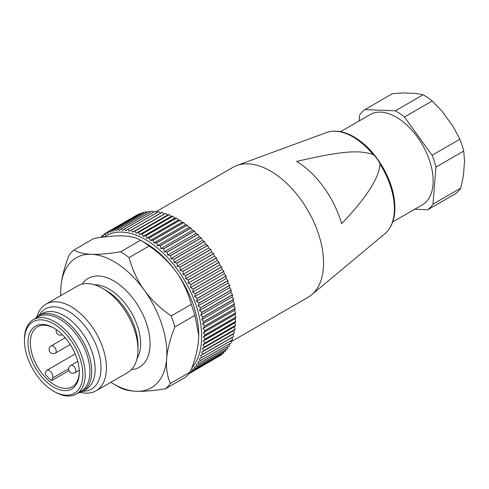 <?xml version="1.0" encoding="UTF-8"?>
<svg xmlns="http://www.w3.org/2000/svg" width="489" height="489" viewBox="0 0 489 489"><rect width="100%" height="100%" fill="white"/><g stroke="black" fill="none" stroke-linecap="round" stroke-linejoin="round"><path stroke-width="0.73" d="M118.827 386.976C122.88 389.525 128.68 390.968 136.229 391.286C143.876 391.555 153.607 390.723 165.423 388.792L185.478 377.215A83.405 48.154 60 0 0 190.38 371.958L170.331 383.535C167.207 376.145 165.991 367.85 166.67 358.657A75.061 43.338 -120 0 0 144.243 290.16A75.061 43.338 -120 0 0 91.364 254.292A75.061 43.338 -120 0 0 60.923 286.921A75.061 43.338 -120 0 0 60.722 292.147A75.061 43.338 -120 0 0 60.801 295.607M110.844 382.282A75.061 43.338 -120 0 0 113.796 384.079A75.061 43.338 -120 0 0 136.229 391.286A75.061 43.338 -120 0 0 166.67 358.657C167.452 349.409 170.166 338.846 174.811 326.976L194.86 315.399L198.717 335.283L198.522 340.271C197.739 349.525 195.025 360.087 190.38 371.958M174.811 326.976A83.405 48.154 -120 0 0 171.199 315.943C160.166 308.266 151.18 299.678 144.243 290.16C137.409 280.594 132.36 269.732 129.084 257.575A83.405 48.154 -120 0 0 120.563 251.792C108.741 253.73 99.01 254.561 91.364 254.292C83.815 253.968 78.014 252.532 73.967 249.983A83.405 48.154 -120 0 0 69.059 255.24C64.414 267.116 61.7 277.673 60.923 286.921L60.728 291.206M192.073 367.416A79.23 45.746 -120 0 0 188.259 287.006A79.23 45.746 -120 0 0 121.963 232.104A79.23 45.746 -120 0 0 104.181 236.957M73.967 249.983L94.016 238.406C105.838 236.474 115.569 235.637 123.21 235.906C130.765 236.23 136.565 237.666 140.612 240.221L145.643 243.119A75.061 43.338 60 0 1 176.089 271.774A75.061 43.338 60 0 1 198.723 335.051A75.061 43.338 60 0 1 198.717 335.967M165.423 388.792A83.405 48.154 -120 0 0 170.331 383.535M129.084 257.575L149.133 245.998C160.166 253.675 169.151 262.269 176.089 271.774C182.917 281.352 187.972 292.214 191.248 304.366L171.199 315.943M191.248 304.366A83.405 48.154 60 0 1 194.86 315.399M149.133 245.998A83.405 48.154 60 0 0 140.612 240.221L120.563 251.792M189.781 372.746L190.6 372.667A81.736 47.188 -120 0 0 190.661 372.624L190.429 371.836M190.252 371.2L192.929 370.79A81.736 47.188 -120 0 0 192.984 370.741L192.452 369.219L195.074 368.651A81.736 47.188 -120 0 0 195.129 368.59L194.475 366.982L197.03 366.249A81.736 47.188 -120 0 0 197.079 366.188L196.303 364.488L198.797 363.602A81.736 47.188 -120 0 0 198.84 363.529L197.935 361.762L200.356 360.717A81.736 47.188 -120 0 0 200.392 360.637L199.371 358.804L201.706 357.606A81.736 47.188 -120 0 0 201.737 357.52L200.594 355.631L202.843 354.281A81.736 47.188 -120 0 0 202.868 354.195L201.602 352.257L203.76 350.754A81.736 47.188 -120 0 0 203.785 350.662L202.391 348.688L204.457 347.037A81.736 47.188 -120 0 0 204.469 346.945L202.966 344.941L204.928 343.156A81.736 47.188 -120 0 0 204.934 343.052L203.314 341.035L205.172 339.109A81.736 47.188 -120 0 0 205.172 339.005L203.436 336.982L205.184 334.928A81.736 47.188 -120 0 0 205.184 334.818L203.338 332.795L204.977 330.619A81.736 47.188 -120 0 0 204.964 330.509L203.014 328.498L204.536 326.206A81.736 47.188 -120 0 0 204.518 326.09L202.47 324.103L203.87 321.701A81.736 47.188 -120 0 0 203.852 321.585L201.7 319.629L202.984 317.123A81.736 47.188 -120 0 0 202.953 317.006L200.716 315.087L201.878 312.489A81.736 47.188 -120 0 0 201.841 312.373L199.512 310.509L200.551 307.819A81.736 47.188 -120 0 0 200.514 307.703L198.106 305.9L199.023 303.137A81.736 47.188 -120 0 0 198.98 303.015L196.492 301.285L197.287 298.449A81.736 47.188 -120 0 0 197.238 298.333L194.683 296.676L195.356 293.785A81.736 47.188 -120 0 0 195.3 293.669L192.684 292.104L193.228 289.158A81.736 47.188 -120 0 0 193.173 289.042L190.502 287.575L190.93 284.586A81.736 47.188 -120 0 0 190.869 284.476L188.149 283.107L188.454 280.093A81.736 47.188 -120 0 0 188.387 279.977L185.631 278.724L185.82 275.686A81.736 47.188 -120 0 0 185.753 275.576L182.959 274.439L183.033 271.389A81.736 47.188 -120 0 0 182.959 271.285L180.141 270.27L180.105 267.22A81.736 47.188 -120 0 0 180.025 267.116L177.189 266.236L177.049 263.192A81.736 47.188 -120 0 0 176.969 263.094L174.121 262.349L173.87 259.329A81.736 47.188 -120 0 0 173.791 259.231L170.936 258.626L170.594 255.631A81.736 47.188 -120 0 0 170.508 255.539L167.66 255.081L167.226 252.128A81.736 47.188 -120 0 0 167.134 252.043L164.304 251.731L163.772 248.822A81.736 47.188 -120 0 0 163.687 248.742L160.875 248.583L160.264 245.735A81.736 47.188 -120 0 0 160.172 245.661L157.385 245.655L156.7 242.874A81.736 47.188 -120 0 0 156.608 242.807L153.858 242.96L153.1 240.252A81.736 47.188 -120 0 0 153.008 240.191L150.3 240.502L149.475 237.88A81.736 47.188 -120 0 0 149.383 237.825L146.724 238.296L145.844 235.765A81.736 47.188 -120 0 0 145.753 235.716L143.155 236.346L142.22 233.919A81.736 47.188 -120 0 0 142.128 233.876L139.591 234.665L138.619 232.348A81.736 47.188 -120 0 0 138.528 232.312L136.058 233.253L135.05 231.052A81.736 47.188 -120 0 0 134.958 231.022L132.568 232.128L131.529 230.044A81.736 47.188 -120 0 0 131.437 230.026L129.133 231.279L128.069 229.329A81.736 47.188 -120 0 0 127.984 229.31L125.765 230.722L124.689 228.901A81.736 47.188 -120 0 0 124.603 228.895L122.476 230.447L121.394 228.773L152.061 211.065L153.748 212.067M218.901 356.328L188.913 373.804M190.6 372.667L221.266 354.959A81.736 47.188 60 0 0 221.328 354.916L190.661 372.624M221.48 354.305L221.328 354.916M192.929 370.79L223.601 353.082A81.736 47.188 60 0 0 223.65 353.034L192.984 370.741M223.821 352.049L223.65 353.034M195.074 368.651L225.741 350.943A81.736 47.188 60 0 0 225.796 350.888L195.129 368.59M225.936 349.562L225.796 350.888M197.03 366.249L227.697 348.541A81.736 47.188 60 0 0 227.746 348.48L197.079 366.188M227.825 346.842L227.746 348.48M198.797 363.602L229.463 345.894A81.736 47.188 60 0 0 229.506 345.827L198.84 363.529M229.494 343.895L229.506 345.827M200.356 360.717L231.022 343.009A81.736 47.188 60 0 0 231.059 342.936L200.392 360.637M230.93 340.735L231.059 342.936M201.706 357.606L232.373 339.898A81.736 47.188 60 0 0 232.403 339.818L201.737 357.52M200.594 355.631L232.141 337.416L232.403 339.818M202.843 354.281L232.141 337.416M201.602 352.257L233.155 334.036L233.534 336.487A81.736 47.188 60 0 1 233.51 336.573M233.534 336.487L202.868 354.195M203.76 350.754L233.155 334.036M202.391 348.688L233.944 330.472L234.451 332.954A81.736 47.188 60 0 1 234.427 333.046M234.451 332.954L203.785 350.662M204.457 347.037L235.123 329.335L233.944 330.472M202.966 344.941L234.518 326.725L235.142 329.238A81.736 47.188 60 0 1 235.123 329.335M235.142 329.238L204.469 346.945M204.928 343.156L235.594 325.448L234.518 326.725M203.314 341.035L234.867 322.819L235.606 325.35A81.736 47.188 60 0 1 235.594 325.448M235.606 325.35L204.934 343.052M205.172 339.109L235.839 321.407L234.867 322.819M203.436 336.982L234.995 318.761L235.845 321.328A81.736 47.188 60 0 1 235.839 321.407M235.839 321.31L205.172 339.005M205.184 334.928L235.851 317.22L234.995 318.761M203.338 332.795L234.891 314.58L235.851 317.116A81.736 47.188 60 0 1 235.851 317.22M235.851 317.116L205.184 334.818M204.977 330.619L235.643 312.917L234.891 314.58M203.014 328.498L234.567 310.283L235.631 312.807A81.736 47.188 60 0 1 235.643 312.917M235.631 312.807L204.964 330.509M204.536 326.206L235.203 308.498L234.567 310.283M202.47 324.103L234.017 305.888L235.185 308.388A81.736 47.188 60 0 1 235.203 308.498M235.185 308.388L204.518 326.09M203.87 321.701L234.537 303.993L234.017 305.888M201.7 319.629L233.253 301.413L234.518 303.877A81.736 47.188 60 0 1 234.537 303.993M234.518 303.877L203.852 321.585M202.984 317.123L233.65 299.415L233.253 301.413M200.716 315.087L232.269 296.872L233.626 299.299A81.736 47.188 60 0 1 233.65 299.415M233.626 299.299L202.953 317.006M201.878 312.489L232.544 294.781L232.269 296.872M232.538 294.781A81.736 47.188 -120 0 0 232.507 294.653L201.841 312.373M199.512 310.509L231.065 292.294L232.501 294.653M200.551 307.819L231.218 290.118L231.065 292.294M231.218 290.118A81.736 47.188 -120 0 0 231.181 289.995L200.514 307.703M198.106 305.9L229.659 287.685L231.181 289.995M199.023 303.137L229.689 285.429L229.659 287.685M229.689 285.429A81.736 47.188 -120 0 0 229.647 285.313L198.98 303.015M196.492 301.285L228.045 283.07L229.647 285.313M197.287 298.449L227.953 280.753L228.045 283.07M227.953 280.753A81.736 47.188 -120 0 0 227.911 280.637L197.238 298.333M194.683 296.676L226.236 278.461L227.911 280.637M195.356 293.785L226.022 276.083L226.236 278.461M192.684 292.104L224.237 273.889L225.967 275.961A81.736 47.188 60 0 1 226.022 276.083M225.967 275.961L195.3 293.669M193.228 289.158L223.901 271.456L224.237 273.889M190.502 287.575L222.055 269.353L223.84 271.34A81.736 47.188 60 0 1 223.901 271.456M223.84 271.34L193.173 289.042M190.93 284.586L221.596 266.884L222.055 269.353M188.149 283.107L219.702 264.891L221.535 266.768A81.736 47.188 60 0 1 221.596 266.884M221.535 266.768L190.869 284.476M188.454 280.093L219.121 262.385L219.702 264.891M185.631 278.724L217.183 260.509L219.06 262.275A81.736 47.188 60 0 1 219.121 262.385M219.06 262.275L188.387 279.977M185.82 275.686L216.486 257.984L217.183 260.509M182.959 274.439L214.512 256.224L216.419 257.868A81.736 47.188 60 0 1 216.486 257.984M216.419 257.868L185.753 275.576M183.033 271.389L213.693 253.675L214.512 256.224M180.141 270.27L211.694 252.055L213.626 253.577A81.736 47.188 60 0 1 213.693 253.675M213.626 253.577L182.959 271.285M180.105 267.22L210.771 249.518L211.694 252.055M177.189 266.236L208.742 248.021L210.692 249.414A81.736 47.188 60 0 1 210.771 249.518M210.692 249.414L180.025 267.116M177.049 263.192L207.715 245.49L208.742 248.021M174.121 262.349L205.673 244.133L207.636 245.386A81.736 47.188 60 0 1 207.715 245.49M207.636 245.386L176.969 263.094M173.87 259.329L204.536 241.621L205.673 244.133M170.936 258.626L202.489 240.411L204.457 241.523A81.736 47.188 60 0 1 204.536 241.621M204.457 241.523L173.791 259.231M170.594 255.631L201.26 237.929L202.489 240.411M167.66 255.081L199.212 236.865L201.175 237.837A81.736 47.188 60 0 1 201.26 237.929M201.175 237.837L170.508 255.539M167.226 252.128L197.892 234.42L199.212 236.865M164.304 251.731L195.857 233.51L197.8 234.335A81.736 47.188 60 0 1 197.892 234.42M197.8 234.335L167.134 252.043M163.772 248.822L194.445 231.12L195.857 233.51M160.875 248.583L192.428 230.368L194.353 231.034A81.736 47.188 60 0 1 194.445 231.12M194.353 231.034L163.687 248.742M160.264 245.735L190.93 228.033L192.428 230.368M157.385 245.655L188.937 227.44L190.838 227.953A81.736 47.188 60 0 1 190.93 228.033M190.838 227.953L160.172 245.661M156.7 242.874L187.366 225.172L188.937 227.44M153.858 242.96L185.41 224.744L187.275 225.099A81.736 47.188 60 0 1 187.366 225.172M187.275 225.099L156.608 242.807M153.1 240.252L183.766 222.55L185.41 224.744M150.3 240.502L181.853 222.287L183.675 222.483A81.736 47.188 60 0 1 183.766 222.55M183.675 222.483L153.008 240.191M149.475 237.88L180.141 220.172L181.853 222.287M180.056 220.123L149.383 237.825M146.724 238.296L178.271 220.074L180.074 220.123M145.844 235.765L176.511 218.063L178.271 220.074M143.155 236.346L174.701 218.131L176.419 218.008A81.736 47.188 60 0 1 176.511 218.063M176.419 218.008L145.753 235.716M142.22 233.919L172.886 216.211L174.701 218.131M139.591 234.665L171.144 216.45L172.794 216.169A81.736 47.188 60 0 1 172.886 216.211M172.794 216.169L142.128 233.876M138.619 232.348L169.286 214.64L171.144 216.45M136.058 233.253L167.611 215.038L169.194 214.604A81.736 47.188 60 0 1 169.286 214.64M169.194 214.604L138.528 232.312M135.05 231.052L165.716 213.345L167.611 215.038M132.568 232.128L165.624 213.32A81.736 47.188 60 0 1 165.716 213.345M165.624 213.32L134.958 231.022M131.529 230.044L162.195 212.342L164.121 213.913M129.133 231.279L162.103 212.318A81.736 47.188 60 0 1 162.195 212.342M162.103 212.318L131.437 230.026M128.069 229.329L158.736 211.621L160.679 213.063M158.736 211.621A81.736 47.188 -120 0 0 158.638 211.609L127.984 229.31M124.689 228.901L155.355 211.193L157.213 212.434M155.349 211.199A81.736 47.188 -120 0 0 155.27 211.187L124.603 228.895M121.394 228.773A81.736 47.188 -120 0 0 121.315 228.773L119.285 230.466L118.204 228.931A81.736 47.188 -120 0 0 118.124 228.944L116.199 230.777L115.135 229.39A81.736 47.188 -120 0 0 115.056 229.402L113.24 231.376L112.183 230.136A81.736 47.188 -120 0 0 112.115 230.16L110.404 232.257L109.377 231.175A81.736 47.188 -120 0 0 109.31 231.205L107.714 233.424L106.718 232.495A81.736 47.188 -120 0 0 106.657 232.538L105.178 234.867L104.224 234.103A81.736 47.188 -120 0 0 104.163 234.145L102.806 236.584L101.895 235.979A81.736 47.188 -120 0 0 101.84 236.028L101.199 237.342M152.061 211.065A81.736 47.188 -120 0 0 151.981 211.065L121.315 228.773M118.204 228.931L148.876 211.23L150.355 212M148.876 211.23A81.736 47.188 -120 0 0 148.797 211.236L118.124 228.944M115.135 229.39L145.801 211.682L147.048 212.244M115.056 229.402L145.722 211.7A81.736 47.188 60 0 1 145.801 211.682M112.183 230.136L142.855 212.434L143.821 212.794M112.115 230.16L142.782 212.452A81.736 47.188 60 0 1 142.855 212.434M109.377 231.175L140.043 213.473L140.685 213.662M109.31 231.205L139.976 213.497A81.736 47.188 60 0 1 140.043 213.473M106.718 232.495L137.641 214.848M106.657 232.538L137.323 214.83A81.736 47.188 60 0 1 137.391 214.793M104.224 234.103L106.492 232.788M101.895 235.979L103.729 234.922M156.101 211.694L232.96 167.317A75.061 43.338 60 0 1 236.872 165.49A75.061 43.338 60 0 1 306.585 208.235A75.061 43.338 60 0 1 313.969 292.581A75.061 43.338 60 0 1 311.566 294.855A75.061 43.338 60 0 1 308.021 297.33L230.991 341.805M373.119 154.597C374.385 154.75 380.283 162.91 380.02 164.151C378.987 178.167 366.182 198.014 341.597 223.693A70.104 40.477 60 0 0 296.64 161.388C334.562 152.861 356.768 148.729 373.119 154.597A58.686 33.882 60 0 0 326.609 132.495L236.872 165.49M340.607 131.651L370.222 114.554A52.127 30.098 60 0 1 429.69 160.997A52.127 30.098 60 0 1 422.349 204.842L392.734 221.939M414.709 209.255L427.753 209.763A59.218 34.187 -120 0 0 433.003 204.133L435.943 167.073A59.218 34.187 -120 0 0 434.238 161.174A59.218 34.187 -120 0 0 432.074 155.257L404.476 117.005A59.218 34.187 -120 0 0 395.356 110.82L364.818 109.634A59.218 34.187 -120 0 0 359.568 115.263L359.115 120.966M404.476 117.005L432.258 100.966L442.233 111.443L453.291 126.773L459.862 139.218L432.074 155.257M395.356 110.82L423.138 94.78L415.693 93.442L403.456 92.965L392.6 93.595L364.818 109.634M435.943 167.073L463.725 151.028L464.55 161.156L463.376 176.003L460.791 188.094A59.218 34.187 60 0 1 455.54 193.717L427.753 209.763M423.138 94.78A59.218 34.187 60 0 1 432.258 100.966M460.791 188.094L433.003 204.133M459.862 139.218A59.218 34.187 60 0 1 462.019 145.129A59.218 34.187 60 0 1 463.725 151.028M137.977 349.69L137.977 345.265A44.621 25.764 -120 0 0 124.524 307.654A44.621 25.764 -120 0 0 106.425 290.613L102.592 288.4A50.043 28.894 60 0 1 122.886 307.508A50.043 28.894 60 0 1 137.977 349.69A50.043 28.894 60 0 1 127.611 372.6L96.058 390.815A50.043 28.894 -120 0 0 91.339 325.723A50.043 28.894 -120 0 0 46.021 304.14A50.043 28.894 -120 0 0 36.962 316.793M46.021 304.14L77.574 285.924A50.043 28.894 60 0 1 102.592 288.4M80.575 392.331A50.043 28.894 -120 0 0 96.058 390.815M77.94 393.089A43.784 25.281 -120 0 0 82.61 391.353A43.784 25.281 -120 0 0 78.478 334.403A43.784 25.281 -120 0 0 38.827 315.515A43.784 25.281 -120 0 0 34.988 318.694M33.344 319.641L38.063 316.915A42.953 24.798 60 0 1 46.706 314.922A42.953 24.798 60 0 1 84.42 348.364A42.953 24.798 60 0 1 81.015 391.316L76.296 394.036A42.953 24.798 -120 0 0 79.701 351.09A42.953 24.798 -120 0 0 41.987 317.642A42.953 24.798 -120 0 0 33.344 319.641A42.953 24.798 -120 0 0 24.45 339.305L24.45 340.668A41.284 23.839 -120 0 0 53.643 391.231A41.284 23.839 -120 0 0 65.978 395.191A41.284 23.839 -120 0 0 80.098 358.547A41.284 23.839 -120 0 0 41.308 319.849A41.284 23.839 -120 0 0 24.45 340.668M53.643 391.231L54.823 391.909A42.953 24.798 -120 0 0 67.659 396.035A42.953 24.798 -120 0 0 76.296 394.036M64.487 390.625A36.278 20.948 60 0 1 30.391 356.615A36.278 20.948 60 0 1 42.8 324.415A36.278 20.948 60 0 1 53.643 327.899A36.278 20.948 60 0 1 79.297 372.331A36.278 20.948 60 0 1 64.487 390.625M79.291 371.64A34.615 19.982 60 0 1 72.127 386.817A34.615 19.982 60 0 1 65.165 388.425A34.615 19.982 60 0 1 34.774 361.475A34.615 19.982 60 0 1 37.519 326.866A34.615 19.982 60 0 1 44.481 325.252A34.615 19.982 60 0 1 54.242 328.253M44.982 373.999A34.615 19.982 -120 0 0 51.632 380.631L52.653 377.979A5.006 2.891 -120 0 0 51.718 373.034A5.006 2.891 -120 0 0 47.836 370.094A5.006 2.891 -120 0 0 46.828 370.332A5.006 2.891 -120 0 0 46.003 371.347L44.982 373.999M68.98 370.613L51.632 380.631M82.115 284.115A51.29 29.615 60 0 1 134.597 300.497A51.29 29.615 60 0 1 131.449 369.568M380.02 164.151A58.686 33.882 60 0 1 386.885 231.859A58.686 33.882 60 0 1 385.002 233.638L311.566 294.855M94.426 284.787A44.621 25.764 60 0 1 127.177 306.12A44.621 25.764 60 0 1 137.024 358.565M82.824 391.237A46.229 26.693 -120 0 0 87.097 328.938A46.229 26.693 -120 0 0 39.034 315.393M38.827 315.515L42.28 313.522A43.784 25.281 60 0 1 81.932 332.41A43.784 25.281 60 0 1 86.07 389.36L82.61 391.353M75.239 372.429A4.169 2.408 -120 0 0 74.762 367.569A4.169 2.408 -120 0 0 70.764 365.448A4.169 4.169 0 0 0 69.554 371.616A4.169 4.169 0 0 0 74.933 372.667A4.169 2.408 -120 0 0 75.239 372.429M52.653 377.979L68.692 368.724M54.982 347.746A4.169 2.408 -120 0 0 51.168 345.9A4.169 4.169 0 0 0 49.854 351.921A4.169 4.169 0 0 0 55.343 353.119A4.169 2.408 -120 0 0 54.982 347.746M113.796 384.079L119.285 387.245M326.609 132.495C336.97 129.114 348.327 132.085 360.686 141.4C377.624 154.163 391.744 178.619 394.33 199.677C396.072 213.552 393.639 224.231 387.031 231.719L385.002 233.638M77.775 361.395L70.764 365.448M79.23 370.185L74.933 372.667M65.233 337.783L51.168 345.9M70.245 344.519L55.343 353.119M56.431 329.684A4.169 4.169 0 0 0 62.347 334.684M75.214 353.938L46.828 370.332"/></g></svg>
